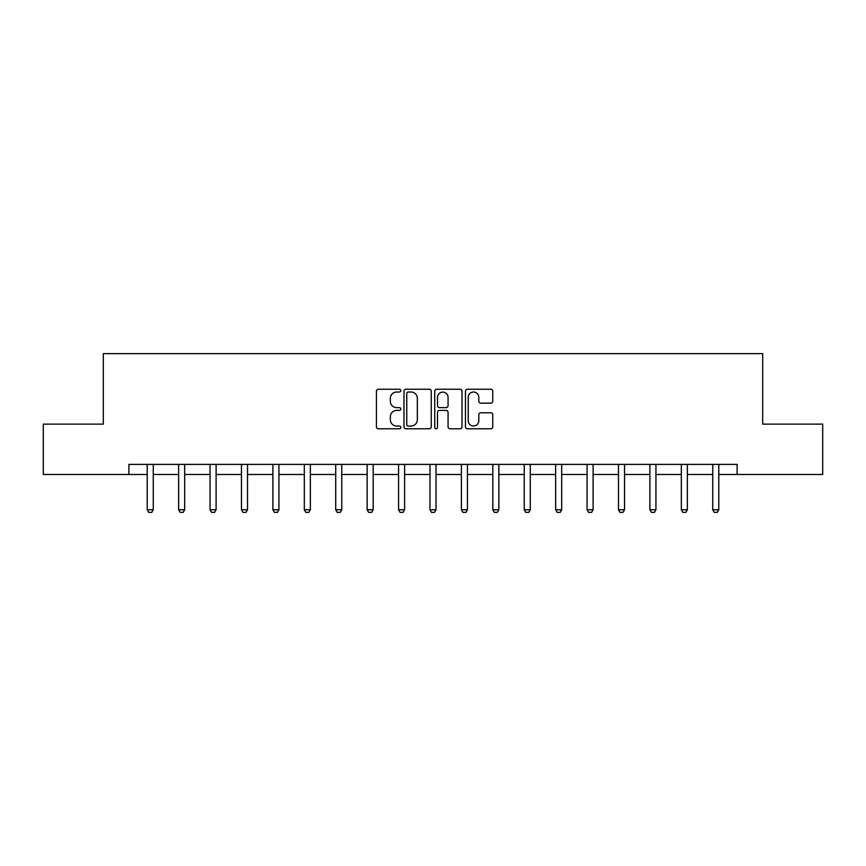 <?xml version="1.0" encoding="UTF-8"?>
<svg xmlns="http://www.w3.org/2000/svg" width="866" height="866" viewBox="0 0 866 866"><rect width="100%" height="100%" fill="white"/><g stroke="black" fill="none" stroke-linecap="round" stroke-linejoin="round"><path stroke-width="1.3" d="M400.774 390.631A1.386 1.386 0 0 0 399.399 389.245L378.388 389.245A1.981 1.981 0 0 0 376.418 391.226L376.418 426.808A1.981 1.981 0 0 0 378.388 428.778L399.399 428.778A1.386 1.386 0 0 0 400.774 427.403A1.386 1.386 0 0 0 399.399 426.018L396.671 426.018A6.322 6.322 0 0 1 390.35 419.685L390.35 416.719A6.322 6.322 0 0 1 396.671 410.397L399.399 410.397A1.386 1.386 0 0 0 400.774 409.012A1.386 1.386 0 0 0 399.399 407.626L396.671 407.626A6.322 6.322 0 0 1 390.35 401.304L390.35 398.338A6.322 6.322 0 0 1 396.671 392.017L399.399 392.017A1.386 1.386 0 0 0 400.774 390.631M490.773 403.177A1.981 1.981 0 0 0 492.754 401.207L492.754 391.226A1.981 1.981 0 0 0 490.773 389.245L467.445 389.245A1.981 1.981 0 0 0 465.464 391.226L465.464 426.808A1.981 1.981 0 0 0 467.445 428.778L490.773 428.778A1.981 1.981 0 0 0 492.754 426.808L492.754 414.749A1.981 1.981 0 0 0 490.773 412.768L480.792 412.768A1.981 1.981 0 0 0 478.811 414.749L478.811 420.724A5.293 5.293 0 0 1 473.529 426.018A5.293 5.293 0 0 1 468.235 420.724L468.235 397.299A5.293 5.293 0 0 1 473.529 392.017A5.293 5.293 0 0 1 478.811 397.299L478.811 401.207A1.981 1.981 0 0 0 480.792 403.177L490.773 403.177M128.893 474.471L43.3 474.471L43.3 424.124L103.314 424.124L103.314 353.631L762.686 353.631L762.686 424.124L822.7 424.124L822.7 474.471L737.107 474.471L737.107 464.392L128.893 464.392L128.893 474.471L147.22 474.471M431.268 391.226A1.981 1.981 0 0 0 429.298 389.245L405.97 389.245A1.981 1.981 0 0 0 403.989 391.226L403.989 426.808A1.981 1.981 0 0 0 405.97 428.778L429.298 428.778A1.981 1.981 0 0 0 431.268 426.808L431.268 391.226M436.702 389.245L460.03 389.245A1.981 1.981 0 0 1 462.011 391.226L462.011 426.808A1.981 1.981 0 0 1 460.03 428.778L450.049 428.778A1.981 1.981 0 0 1 448.068 426.808L448.068 412.378A1.981 1.981 0 0 0 446.098 410.397L439.473 410.397A1.981 1.981 0 0 0 437.492 412.378L437.492 427.403A1.386 1.386 0 0 1 436.118 428.778A1.386 1.386 0 0 1 434.732 427.403L434.732 391.226A1.981 1.981 0 0 1 436.702 389.245M153.26 474.471L178.634 474.471M184.674 474.471L210.059 474.471M216.099 474.471L241.473 474.471M247.514 474.471L272.887 474.471M278.928 474.471L304.312 474.471M310.353 474.471L335.727 474.471M341.767 474.471L367.141 474.471M373.181 474.471L398.566 474.471M404.606 474.471L429.98 474.471M436.02 474.471L461.394 474.471M467.434 474.471L492.819 474.471M498.859 474.471L524.233 474.471M530.273 474.471L555.647 474.471M561.688 474.471L587.072 474.471M593.113 474.471L618.486 474.471M624.527 474.471L649.901 474.471M655.941 474.471L681.326 474.471M687.366 474.471L712.74 474.471M718.78 474.471L737.107 474.471M408.146 392.017A1.386 1.386 0 0 0 406.76 393.402L406.76 424.632A1.386 1.386 0 0 0 408.146 426.018L411.004 426.018A6.322 6.322 0 0 0 417.336 419.685L417.336 398.338A6.322 6.322 0 0 0 411.004 392.017L408.146 392.017M448.068 397.397A5.293 5.293 0 0 0 442.786 392.114A5.293 5.293 0 0 0 437.492 397.397L437.492 405.656A1.981 1.981 0 0 0 439.473 407.626L446.098 407.626A1.981 1.981 0 0 0 448.068 405.656L448.068 397.397M153.499 464.392L153.358 464.836A2.013 2.013 0 0 0 153.26 465.443L153.26 509.749L151.756 512.369L148.736 512.369L147.22 509.749L147.22 465.443A2.013 2.013 0 0 0 147.123 464.836L146.982 464.392M147.22 509.749L153.26 509.749M184.913 464.392L184.772 464.836A2.013 2.013 0 0 0 184.674 465.443L184.674 509.749L183.17 512.369L180.15 512.369L178.634 509.749L178.634 465.443A2.013 2.013 0 0 0 178.548 464.836L178.407 464.392M178.634 509.749L184.674 509.749M216.327 464.392L216.197 464.836A2.013 2.013 0 0 0 216.099 465.443L216.099 509.749L214.584 512.369L211.564 512.369L210.059 509.749L210.059 465.443A2.013 2.013 0 0 0 209.962 464.836L209.821 464.392M210.059 509.749L216.099 509.749M247.752 464.392L247.611 464.836A2.013 2.013 0 0 0 247.514 465.443L247.514 509.749L246.009 512.369L242.989 512.369L241.473 509.749L241.473 465.443A2.013 2.013 0 0 0 241.376 464.836L241.235 464.392M241.473 509.749L247.514 509.749M279.166 464.392L279.025 464.836A2.013 2.013 0 0 0 278.928 465.443L278.928 509.749L277.423 512.369L274.403 512.369L272.887 509.749L272.887 465.443A2.013 2.013 0 0 0 272.801 464.836L272.66 464.392M272.887 509.749L278.928 509.749M310.58 464.392L310.45 464.836A2.013 2.013 0 0 0 310.353 465.443L310.353 509.749L308.837 512.369L305.817 512.369L304.312 509.749L304.312 465.443A2.013 2.013 0 0 0 304.215 464.836L304.074 464.392M304.312 509.749L310.353 509.749M342.005 464.392L341.864 464.836A2.013 2.013 0 0 0 341.767 465.443L341.767 509.749L340.262 512.369L337.231 512.369L335.727 509.749L335.727 465.443A2.013 2.013 0 0 0 335.629 464.836L335.488 464.392M335.727 509.749L341.767 509.749M373.419 464.392L373.278 464.836A2.013 2.013 0 0 0 373.181 465.443L373.181 509.749L371.676 512.369L368.656 512.369L367.141 509.749L367.141 465.443A2.013 2.013 0 0 0 367.054 464.836L366.913 464.392M367.141 509.749L373.181 509.749M404.833 464.392L404.693 464.836A2.013 2.013 0 0 0 404.606 465.443L404.606 509.749L403.091 512.369L400.07 512.369L398.566 509.749L398.566 465.443A2.013 2.013 0 0 0 398.468 464.836L398.328 464.392M398.566 509.749L404.606 509.749M436.258 464.392L436.118 464.836A2.013 2.013 0 0 0 436.02 465.443L436.02 509.749L434.515 512.369L431.485 512.369L429.98 509.749L429.98 465.443A2.013 2.013 0 0 0 429.882 464.836L429.742 464.392M429.98 509.749L436.02 509.749M467.672 464.392L467.532 464.836A2.013 2.013 0 0 0 467.434 465.443L467.434 509.749L465.93 512.369L462.909 512.369L461.394 509.749L461.394 465.443A2.013 2.013 0 0 0 461.307 464.836L461.167 464.392M461.394 509.749L467.434 509.749M499.087 464.392L498.946 464.836A2.013 2.013 0 0 0 498.859 465.443L498.859 509.749L497.344 512.369L494.324 512.369L492.819 509.749L492.819 465.443A2.013 2.013 0 0 0 492.722 464.836L492.581 464.392M492.819 509.749L498.859 509.749M530.512 464.392L530.371 464.836A2.013 2.013 0 0 0 530.273 465.443L530.273 509.749L528.769 512.369L525.738 512.369L524.233 509.749L524.233 465.443A2.013 2.013 0 0 0 524.136 464.836L523.995 464.392M524.233 509.749L530.273 509.749M561.926 464.392L561.785 464.836A2.013 2.013 0 0 0 561.688 465.443L561.688 509.749L560.183 512.369L557.163 512.369L555.647 509.749L555.647 465.443A2.013 2.013 0 0 0 555.55 464.836L555.42 464.392M555.647 509.749L561.688 509.749M593.34 464.392L593.199 464.836A2.013 2.013 0 0 0 593.113 465.443L593.113 509.749L591.597 512.369L588.577 512.369L587.072 509.749L587.072 465.443A2.013 2.013 0 0 0 586.975 464.836L586.834 464.392M587.072 509.749L593.113 509.749M624.765 464.392L624.624 464.836A2.013 2.013 0 0 0 624.527 465.443L624.527 509.749L623.011 512.369L619.991 512.369L618.486 509.749L618.486 465.443A2.013 2.013 0 0 0 618.389 464.836L618.248 464.392M618.486 509.749L624.527 509.749M656.179 464.392L656.038 464.836A2.013 2.013 0 0 0 655.941 465.443L655.941 509.749L654.436 512.369L651.416 512.369L649.901 509.749L649.901 465.443A2.013 2.013 0 0 0 649.803 464.836L649.673 464.392M649.901 509.749L655.941 509.749M687.593 464.392L687.452 464.836A2.013 2.013 0 0 0 687.366 465.443L687.366 509.749L685.85 512.369L682.83 512.369L681.326 509.749L681.326 465.443A2.013 2.013 0 0 0 681.228 464.836L681.087 464.392M681.326 509.749L687.366 509.749M719.018 464.392L718.877 464.836A2.013 2.013 0 0 0 718.78 465.443L718.78 509.749L717.264 512.369L714.244 512.369L712.74 509.749L712.74 465.443A2.013 2.013 0 0 0 712.642 464.836L712.502 464.392M712.74 509.749L718.78 509.749"/></g></svg>
